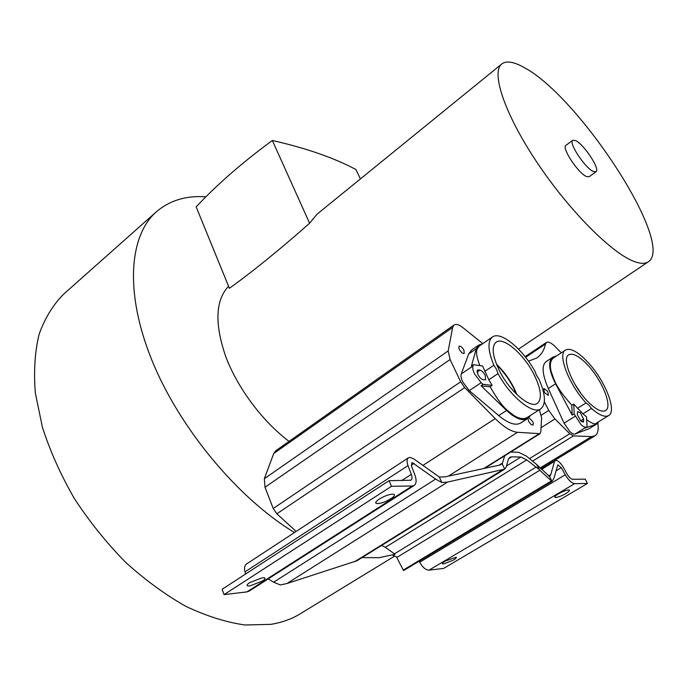 <?xml version="1.0" encoding="UTF-8"?>
<svg xmlns="http://www.w3.org/2000/svg" width="687" height="687" viewBox="0 0 687 687"><rect width="100%" height="100%" fill="white"/><g stroke="black" fill="none" stroke-linecap="round" stroke-linejoin="round"><path stroke-width="1.03" d="M419.182 561.202L419.697 562.224C422.608 567.428 425.725 570.073 429.057 570.141L443.63 568.407L587.419 483.468L585.238 479.165L572.451 479.268C570.785 479.019 569.034 477.371 567.196 474.313L563.246 467.22C560.747 463.038 558.325 460.745 555.981 460.35L541.571 469.436M381.723 545.444L385.364 547.333L395.034 554.28L393.067 555.482L396.476 556.874L403.544 570.605L551.953 481.364L549.652 476.641L550.811 474.623L554.452 461.578M395.034 554.28L379.172 557.689L362.101 557.621M294.483 532.528C237.925 498.418 179.213 427.907 151.758 359.894C124.227 291.76 129.396 235.177 156.584 211.596L63.668 294.139C53.157 304.702 44.99 318.029 39.142 334.122C34.865 351.684 33.603 371.332 35.346 393.058L42.439 427.374C50.151 451.23 60.8 474.975 74.394 498.59C89.473 521.622 106.494 542.816 125.472 562.164C145.163 580.008 165.352 594.77 186.048 606.449C206.581 616.127 226.221 622.31 244.967 624.99L270.798 624.354C281.825 622.585 291.632 619.073 300.21 613.826L394.432 556.238M156.584 211.596C169.887 200.338 186.323 195.417 205.877 196.834M539.398 409.718L541.622 417.876L540.798 431.917L539.982 433.669L517.526 432.303C511.188 431.668 503.76 427.108 495.224 418.606L464.713 387.588L460.676 381.809L450.088 359.516L448.19 350.937L452.656 327.433L454.064 324.96L275.796 450.732L273.718 453.54L264.349 478.684L265.01 487.238L273.211 508.509L276.827 513.799L296.157 531.429M228.573 286.247C215.383 300.262 214.464 323.775 225.808 356.768C237.625 388.095 262.503 421.371 289.038 441.389M549.652 476.641L536.53 464.352L539.776 470.277L551.953 481.364M538.994 469.358L526.731 459.904L520.858 457.061L511.652 456.838L509.806 457.302L508.294 459.526L506.207 467.031L504.713 469.118L502.188 463.871L504.696 455.79M441.818 482.506L435.601 479.105L412.432 462.686L411.771 462.866L411.565 466.224L414.879 474.932C416.717 480.136 416.485 483.639 414.192 485.451L412.243 486.001L391.496 486.293L389.04 480.685L410.92 480.213C412.2 479.208 412.329 477.259 411.307 474.356L407.992 465.606C406.635 461.716 406.79 459.114 408.464 457.791L410.053 457.379L413.918 458.976L439.337 477.044L441.818 482.506L447.589 482.059L504.713 469.118M268.256 578.875L273.649 582.198L280.279 584.938L286.891 583.538L356.862 560.79L504.825 469.058M502.188 463.871L499.835 465.047L445.193 476.83L439.337 477.044M510.724 452.012L518.505 452.252L526.328 456.056L536.53 464.352M408.464 457.791L246.581 563.941C244.555 565.478 244.031 568.123 245.001 571.876L245.62 573.997M414.192 485.451L249.141 591.112L246.916 591.893L224.074 594.624L222.133 589.283L389.04 480.685M391.496 486.293L224.074 594.624M379.293 499.071C376.124 501.192 375.085 502.635 376.167 503.399L377.756 503.631C381.706 503.228 386.077 501.596 390.869 498.728C394.072 496.589 395.128 495.138 394.029 494.357L392.535 494.125C388.584 494.503 384.162 496.151 379.293 499.071M262.245 581.176C264.667 579.579 265.483 578.48 264.71 577.879L262.546 577.69L249.776 582.55C247.397 584.13 246.59 585.221 247.354 585.813L249.604 586.002L262.245 581.176M587.419 483.468L574.658 483.648C571.67 483.227 568.535 480.273 565.246 474.794L561.288 467.667L557.818 464.807L553.937 478.367L551.979 481.338M558.471 493.841C555.474 495.679 554.332 496.864 555.036 497.397L555.766 497.491C558.351 497.19 561.665 495.902 565.719 493.627C568.733 491.78 569.892 490.578 569.188 490.046L568.501 489.943C565.925 490.226 562.576 491.523 558.471 493.841M445.391 560.987C442.986 562.455 442.059 563.409 442.617 563.847L443.716 563.924L453.411 560.103C455.842 558.617 456.778 557.664 456.22 557.217L445.391 560.987M454.064 324.96C456.391 323.629 459.758 324.857 464.146 328.652L482.806 343.62M516.203 393.891L513.593 388.043C509.084 379.164 503.485 371.487 496.804 365.003M527.899 418.374L528.612 421.2C530.227 424.008 531.695 425.287 533.018 425.021L533.258 422.994L532.674 421.509L528.896 417.602M458.813 347.948L459.354 349.425C461.08 352.414 462.686 353.753 464.172 353.444L463.923 350.164C462.196 347.175 460.591 345.844 459.114 346.154L458.813 347.948M597.93 423.072L598.137 426.361C598.411 431.127 597.355 434.278 594.968 435.816L591.455 436.623L573.473 435.884L569.824 433.695L554.924 418.958L548.776 410.422L544.353 401.783M528.561 361.139L536.839 357.961C541.21 355.007 544.087 350.37 545.478 344.05L546.474 342.409C548.424 341.422 551.36 342.856 555.276 346.729L561.27 352.835M578.892 390.542L576.35 386.687M545.083 393.136L548.346 395.368L547.96 392.157L547.092 390.74L543.821 388.498L544.207 391.702L545.083 393.136M524.524 67.747C514.091 61.761 506.534 60.49 501.828 63.934C490.75 71.989 504.464 113.767 537.045 162.475C569.497 211.184 612.993 254.448 635.037 261.807C640.859 263.834 645.273 263.842 648.262 261.833C675.664 244.538 579.553 97.073 524.524 67.747M360.4 178.921L355.9 169.509C333.985 157.821 306.136 148.143 272.335 140.483C242.399 162.467 217.006 184.597 196.147 206.864L229.415 288.308C253.383 271.022 280.107 249.329 309.605 223.232L317.05 214.172L501.828 63.934M272.335 140.483L309.605 223.232M572.726 140.251L565.951 145.352C561.245 147.49 578.196 173.304 586.458 176.516L589.171 176.731L596.015 171.733C600.532 169.517 583.993 144.33 575.637 140.603L572.726 140.251C568.106 142.321 585.144 168.203 593.345 171.484L596.015 171.733M492.459 336.982C500.6 330.739 522.627 348.893 534.967 371.323L536.418 375.188L538.994 379.224C545.564 394.398 546.148 404.274 540.772 408.842C532.949 414.914 510.458 396.734 498.006 373.625L496.555 369.529L493.867 365.261C487.864 350.585 487.392 341.164 492.459 336.982L479.466 345.913C477.465 348.876 473.815 349.262 479.835 365.596M482.618 365.999L488.809 379.756L492.141 385.398L483.03 384.308L481.149 382.693L474.562 373.968C472.931 370.516 472.416 367.846 472.991 365.965L473.455 364.677L482.618 365.999M493.867 365.261L484.721 371.418M498.006 373.625L488.809 379.756M483.03 384.308L481.055 385.742L490.14 386.815L492.141 385.398M490.14 386.815C503.142 409.461 507.933 410.646 514.091 415.609C519.587 418.864 523.992 419.465 527.298 417.438L540.772 408.842M478.667 345.123L471.626 349.966L468.654 353.994L461.252 373.943C460.642 375.832 461.14 378.511 462.737 381.955L469.29 390.62L498.693 415.583C508.225 423.39 515.508 425.888 520.548 423.063L527.771 418.46M496.435 364.093C503.442 370.791 509.316 378.795 514.048 388.095L516.916 394.587M473.455 364.677L471.445 365.999L476.263 348.773L478.753 345.072L482.308 343.955M478.307 369.898L479.998 370.13C481.87 370.662 483.614 372.414 485.228 375.385L485.572 379.739L483.09 379.688C481.201 379.164 479.44 377.403 477.808 374.398L477.474 370.053L478.307 369.898L477.018 370.774M534.203 374.87C524.172 354.492 503.494 336.441 496.151 342.169C491.411 346.325 492.364 355.557 499.02 369.872C509.015 390.766 530.218 409.048 537.311 403.398C542.258 398.924 541.219 389.417 534.203 374.87M530.742 415.24L527.814 418.435C522.549 421.397 515.482 418.744 506.594 410.465L481.055 385.742M565.478 350.069C569.446 347.957 575.405 350.499 583.366 357.687L588.57 363.002C605.247 381.027 617.141 411.221 608.656 415.549C604.929 417.541 599.219 415.171 591.524 408.447L588.742 405.012L586.045 402.951C568.724 384.411 557.243 353.994 565.478 350.069L553.533 357.918C550.261 360.426 549.514 365.106 551.283 371.968C554.383 379.902 554.383 385.441 571.79 405.218L573.731 404.068L582.911 413.823L586.5 416.769L587.084 426.807L586.209 427.142C584.912 427.52 583.134 426.618 580.858 424.429L574.186 414.021L573.731 404.068M586.045 402.951L577.423 408.361M591.524 408.447L582.911 413.823M586.672 419.791C592.246 423.664 595.517 424.755 596.471 423.055L608.656 415.549M552.803 357.214L546.071 361.645C541.502 365.398 542.249 374.346 548.303 388.498L564.061 423.209L569.678 431.35C571.953 433.523 573.748 434.416 575.062 434.012L588.931 428.765L596.891 423.973M574.555 383.69L580.936 393.385M571.79 405.218L572.211 415.128L555.577 383.81C548.724 370.113 547.831 361.225 552.906 357.154L556.771 355.789M572.211 415.128L574.186 414.021M577.295 414.536L577.604 411.539L580.257 412.775L583.624 419.07L583.323 422.11L580.678 420.882L577.295 414.536M586.157 363.423C578.42 355.754 572.615 352.878 568.742 354.801C561.176 358.305 572.958 387.185 588.579 402.307C596.196 409.692 601.846 412.466 605.539 410.603C613.242 406.756 601.28 378.279 586.157 363.423M587.084 426.807L585.195 427.984L596.213 424.291L598.738 421.655M548.518 476.005L550.811 474.623M539.776 470.277L396.777 557.492M394.407 553.851L535.705 467.315M354.664 561.691L502.24 470.071M499.045 465.219L502.652 462.969M273.649 582.198L435.601 479.105M447.589 482.059L286.891 583.538M414.089 463.364L411.264 465.211M375.763 502.455L376.167 503.399M246.916 591.893L412.243 486.001M401.663 480.591L411.307 474.356M407.992 465.606L245.001 571.876M526.731 459.904L385.364 547.333M506.499 465.984L520.858 457.061M511.652 456.838L508.569 458.77M403.235 570.09L551.266 481.02M574.658 483.648L429.057 570.141M419.697 562.224L565.246 474.794M561.288 467.667L555.981 470.878M517.526 432.303L448.388 476.143M483.76 468.517L538.994 433.883M464.713 387.588L276.827 513.799M422.797 465.494L495.224 418.606M273.211 508.509L460.676 381.809M450.088 359.516L265.01 487.238M264.349 478.684L448.19 350.937M452.656 327.433L273.718 453.54M573.473 435.884L532.477 461.149M540.068 468.01L591.455 436.623M529.454 458.65L569.824 433.695M554.924 418.958L541.047 427.7M541.365 415.128L548.776 410.422M545.478 344.05L525.598 357.3M476.263 348.773L468.654 353.994M481.149 382.693L469.29 390.62M498.693 415.583L506.594 410.465M461.252 373.943L472.991 365.965M477.027 372.139L479.998 370.13M555.577 383.81L548.303 388.498M586.209 427.142L575.062 434.012M588.931 428.765L596.213 424.291M564.061 423.209L575.208 416.245M582.061 421.955L583.727 420.916M583.624 419.07L580.687 420.891M247.08 585.101L247.354 585.813M541.184 469.075L555.148 460.556M554.804 496.933L555.036 497.397M484.73 468.311L539.982 433.669M525.1 356.665L546.474 342.409M540.909 468.809L594.968 435.816M518.505 349.142L648.262 261.833"/></g></svg>
